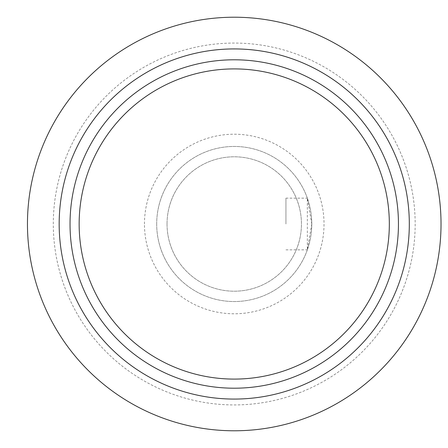 <?xml version="1.0" encoding="UTF-8"?>
<svg xmlns="http://www.w3.org/2000/svg" width="448" height="448" viewBox="0 0 448 448"><rect width="100%" height="100%" fill="white"/><g stroke="black" fill="none" stroke-linecap="round" stroke-linejoin="round"><path stroke-width="0.34" stroke-dasharray="2.24 1.68" d="M79.15 224A155.086 155.086 0 0 1 311.786 89.69A155.086 155.086 0 0 1 311.786 358.31A155.086 155.086 0 0 1 79.15 224A155.086 155.086 0 0 1 311.786 89.69A155.086 155.086 0 0 1 311.786 358.31A155.086 155.086 0 0 1 79.15 224A155.086 155.086 0 0 1 311.786 89.69A155.086 155.086 0 0 1 311.786 358.31A155.086 155.086 0 0 1 79.15 224A155.086 155.086 0 0 1 311.786 89.69A155.086 155.086 0 0 1 311.786 358.31A155.086 155.086 0 0 1 79.15 224M27.457 224A206.786 206.786 0 0 1 337.63 44.918A206.786 206.786 0 0 1 337.63 403.082A206.786 206.786 0 0 1 27.457 224M59.17 224A175.067 175.067 0 0 1 321.776 72.386A175.067 175.067 0 0 1 321.776 375.614A175.067 175.067 0 0 1 59.17 224M53.301 224A180.936 180.936 0 0 1 324.705 67.306A180.936 180.936 0 0 1 324.705 380.694A180.936 180.936 0 0 1 53.301 224A180.936 180.936 0 0 1 324.705 67.306A180.936 180.936 0 0 1 324.705 380.694A180.936 180.936 0 0 1 53.301 224M144.458 224A89.785 89.785 0 0 1 279.132 146.244A89.785 89.785 0 0 1 279.132 301.756A89.785 89.785 0 0 1 144.458 224M167.037 224A67.206 67.206 0 0 1 267.842 165.799A67.206 67.206 0 0 1 267.842 282.201A67.206 67.206 0 0 1 167.037 224A67.206 67.206 0 0 1 267.842 165.799A67.206 67.206 0 0 1 267.842 282.201A67.206 67.206 0 0 1 167.037 224M156.694 224A77.543 77.543 0 0 1 273.011 156.845A77.543 77.543 0 0 1 273.011 291.155A77.543 77.543 0 0 1 156.694 224A77.543 77.543 0 0 1 273.011 156.845A77.543 77.543 0 0 1 273.011 291.155A77.543 77.543 0 0 1 156.694 224M311.786 224L307.35 249.85L307.35 198.15L311.786 224M285.936 224L285.936 198.15L285.936 224M285.936 249.85L307.35 249.85M285.936 198.15L307.35 198.15"/><path stroke-width="0.67" d="M79.15 224A155.086 155.086 0 0 1 311.786 89.69A155.086 155.086 0 0 1 311.786 358.31A155.086 155.086 0 0 1 79.15 224M70.034 224A164.203 164.203 0 0 1 316.338 81.794A164.203 164.203 0 0 1 316.338 366.206A164.203 164.203 0 0 1 70.034 224M59.17 224A175.067 175.067 0 0 1 321.776 72.386A175.067 175.067 0 0 1 321.776 375.614A175.067 175.067 0 0 1 59.17 224M27.457 224A206.786 206.786 0 0 1 337.63 44.918A206.786 206.786 0 0 1 337.63 403.082A206.786 206.786 0 0 1 27.457 224"/></g></svg>
